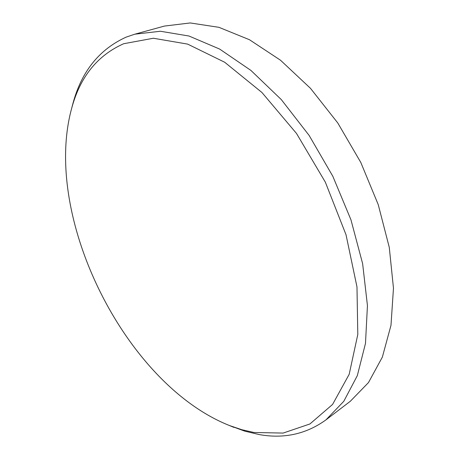 <?xml version="1.0" encoding="UTF-8"?>
<svg xmlns="http://www.w3.org/2000/svg" width="459" height="459" viewBox="0 0 459 459"><rect width="100%" height="100%" fill="white"/><g stroke="black" fill="none" stroke-linecap="round" stroke-linejoin="round"><path stroke-width="0.69" d="M71.598 108.565L73.113 102.81C81.817 71.116 99.517 49.211 126.208 37.104L134.848 34.184L164.414 26.071L190.244 22.95L218.943 27.328L249.466 39.726L280.495 60.221L310.473 88.323L337.755 122.943L360.78 162.417L378.245 204.645L389.266 247.326L393.472 288.2L390.988 325.299L382.364 357.096L368.468 382.588L350.337 401.252L325.976 419.865C306.113 434.157 283.788 439.039 259.008 434.53L244.716 431.139L228.484 425.143M134.848 34.184L160.415 31.252L189.01 36.026L219.614 49.056L250.907 70.416L281.315 99.603L309.154 135.468L332.821 176.273L350.957 219.815L362.633 263.695L367.441 305.568L365.484 343.401L357.314 375.646L343.797 401.298L325.976 419.865M123.689 43.725L153.352 38.246L187.633 44.104L224.669 62.235L261.946 92.506L296.497 133.443L325.351 182.171L346.029 234.778L356.976 286.892L357.802 334.462L349.184 374.303L332.591 404.419L309.911 423.973L283.1 433.078L253.976 432.487L241.801 429.71L229.592 425.585C124.882 384.154 41.465 215.828 71.92 107.417C80.423 76.515 97.681 55.281 123.689 43.725M229.592 425.585L233.981 427.421M71.92 107.417L73.113 102.81"/></g></svg>
